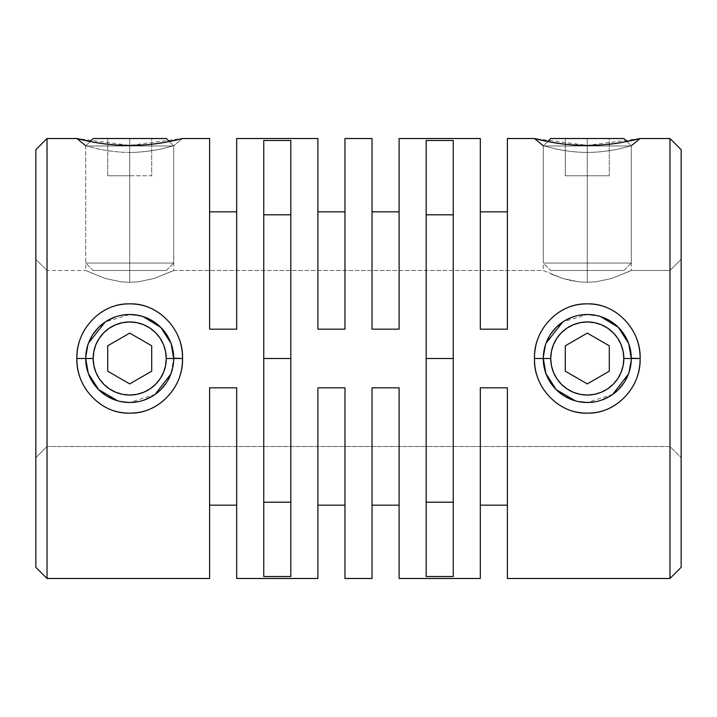 <?xml version="1.0" encoding="UTF-8"?>
<svg xmlns="http://www.w3.org/2000/svg" width="717" height="717" viewBox="0 0 717 717"><rect width="100%" height="100%" fill="white"/><g stroke="black" fill="none" stroke-linecap="round" stroke-linejoin="round"><path stroke-width="0.54" stroke-dasharray="3.58 2.69" d="M85.717 145.963L90.163 141.518L85.717 145.963L173.711 145.963L85.717 145.963L85.717 263.058L173.711 263.058L166.263 270.506L93.165 270.506L85.717 263.058L85.717 145.963L173.711 145.963L173.711 263.058L85.717 263.058L173.711 263.058L173.711 145.963L85.717 145.963M169.266 141.518L173.711 145.963L169.266 141.518M93.165 138.515L166.263 138.515L93.165 138.515M107.711 138.515L151.708 138.515L107.711 138.515L129.714 138.515L129.714 175.764L107.711 175.764L107.711 138.515L107.711 175.764L107.711 138.515L107.711 175.764L129.714 175.764L129.714 138.515L107.711 138.515M93.165 270.506L166.263 270.506L93.165 270.506L166.263 270.506L173.711 263.058L85.717 263.058L93.165 270.506M129.714 138.515L129.714 175.764L151.708 175.764L151.708 138.515L129.714 138.515L151.708 138.515L151.708 175.764L151.708 138.515L151.708 175.764L129.714 175.764L129.714 138.515M129.714 175.764L107.711 175.764L129.714 175.764M631.283 145.963L626.837 141.518L631.283 145.963L543.289 145.963L631.283 145.963L631.283 263.058L543.289 263.058L550.737 270.506L623.835 270.506L631.283 263.058L631.283 145.963L543.289 145.963L543.289 263.058L631.283 263.058L543.289 263.058L543.289 145.963L631.283 145.963M547.734 141.518L543.289 145.963L547.734 141.518M623.835 138.515L550.737 138.515L623.835 138.515M587.286 138.515L609.289 138.515L565.292 138.515L609.289 138.515L609.289 175.764L587.286 175.764L587.286 138.515L587.286 175.764L609.289 175.764L609.289 138.515L609.289 175.764L609.289 138.515L565.292 138.515L565.292 175.764L587.286 175.764L587.286 138.515L587.286 175.764L565.292 175.764L565.292 138.515L565.292 175.764L565.292 138.515L587.286 138.515M550.737 270.506L623.835 270.506L550.737 270.506L543.289 263.058L631.283 263.058L623.835 270.506L550.737 270.506M609.289 175.764L565.292 175.764L609.289 175.764M561.447 384.339L556.903 378.809L553.524 372.49L551.445 365.634L550.737 358.5L543.289 358.5A43.997 43.997 0 0 0 587.286 402.497A43.997 43.997 0 0 0 631.283 358.5A43.997 43.997 0 0 0 587.286 314.503A43.997 43.997 0 0 0 543.289 358.5L550.737 358.5A36.549 36.549 0 0 0 587.286 395.049A36.549 36.549 0 0 0 623.835 358.5L631.283 358.5A43.997 43.997 0 0 1 587.286 402.497A43.997 43.997 0 0 1 543.289 358.5A43.997 43.997 0 0 0 543.298 359.262M564.7 396.259L556.177 389.618C546.775 378.415 542.482 368.045 543.289 358.5A43.997 43.997 0 0 1 587.286 314.503A43.997 43.997 0 0 1 631.283 358.5L623.835 358.5L623.136 365.634L621.056 372.49L617.678 378.809M613.134 332.661L617.678 338.191L621.056 344.51L623.136 351.366L623.835 358.5A36.549 36.549 0 0 0 587.286 321.951A36.549 36.549 0 0 0 550.737 358.5L551.445 351.366L553.524 344.51L556.903 338.191M561.447 332.661L566.986 328.108L573.304 324.738L580.161 322.659L587.286 321.951L594.42 322.659L601.276 324.738L607.595 328.108M613.134 384.339L607.595 388.892L601.276 392.262L594.42 394.341L587.286 395.049L580.161 394.341L573.304 392.262L566.986 388.892M631.283 358.5L628.468 373.996L631.283 358.5C632.107 348.991 627.814 338.621 618.404 327.391L615.491 324.729M609.289 345.8L587.286 333.1L565.292 345.8L565.292 371.2L587.286 383.9L609.289 371.2L609.289 345.8L587.286 333.1L565.292 345.8L565.292 371.2L587.286 383.9L609.289 371.2L609.289 345.8M155.553 332.661L160.097 338.191L163.476 344.51L165.555 351.366L166.263 358.5L173.711 358.5L166.263 358.5A36.549 36.549 0 0 0 129.714 321.951A36.549 36.549 0 0 0 93.165 358.5L85.717 358.5A43.997 43.997 0 0 1 129.714 314.503A43.997 43.997 0 0 1 173.711 358.5A43.997 43.997 0 0 0 129.714 314.503A43.997 43.997 0 0 0 85.717 358.5A43.997 43.997 0 0 0 129.714 402.497A43.997 43.997 0 0 0 173.711 358.5L173.711 358.5A43.997 43.997 0 0 1 129.714 402.497A43.997 43.997 0 0 1 85.717 358.5L93.165 358.5L93.864 351.366L95.944 344.51L99.322 338.191M103.866 332.661L109.405 328.108L115.724 324.738L122.58 322.659L129.714 321.951L136.839 322.659L143.696 324.738L150.014 328.108M103.866 384.339L99.322 378.809L95.944 372.49L93.864 365.634L93.165 358.5A36.549 36.549 0 0 0 129.714 395.049A36.549 36.549 0 0 0 166.263 358.5L165.555 365.634L163.476 372.49L160.097 378.809M155.553 384.339L150.014 388.892L143.696 392.262L136.839 394.341L129.714 395.049L122.58 394.341L115.724 392.262L109.405 388.892M129.714 333.1L107.711 345.8L107.711 371.2L129.714 383.9L151.708 371.2L151.708 345.8L129.714 333.1L107.711 345.8L107.711 371.2L129.714 383.9L151.708 371.2L151.708 345.8L129.714 333.1M562.72 321.996L570.284 317.927L578.511 315.39L587.286 314.503L578.511 315.39L570.284 317.927L562.737 321.987L587.286 314.503L600.613 316.564M543.289 358.5L546.067 343.12L543.289 358.5M103.535 323.134L112.703 317.927L120.931 315.39L129.714 314.503L120.931 315.39L112.703 317.927L105.157 321.987L129.714 314.503L143.033 316.564M152.3 320.741L160.832 327.391C170.243 338.621 174.536 348.991 173.711 358.5L170.888 373.996L173.711 358.5M85.717 358.5L88.487 343.12L85.717 358.5C84.902 368.045 89.195 378.415 98.605 389.618L101.509 392.271M640.12 138.515L587.259 145.399L534.461 138.515L543.289 145.766L556.186 149.073C567.362 151.296 577.723 152.416 587.286 152.425C596.777 152.425 607.156 151.305 618.404 149.073L631.283 145.766L640.12 138.515L631.283 145.766L618.386 149.073C606.958 151.305 596.598 152.425 587.286 152.425C577.965 152.425 567.604 151.305 556.177 149.073C567.622 151.314 577.983 152.434 587.286 152.425L587.286 282.292L587.286 152.425L587.286 282.292L578.619 281.799L570.311 280.428L562.8 278.456L550.808 274.011L562.755 278.438L570.302 280.419L578.574 281.799L587.286 282.292L596.024 281.799L611.843 278.438L631.283 270.506L669.974 270.506L681.15 259.33L681.15 457.67L669.974 446.494L669.974 270.506L669.974 446.494L47.026 446.494L35.85 457.67L35.85 259.33L47.026 270.506L47.026 446.494L47.026 270.506L85.717 270.506L105.175 278.438L120.994 281.799L129.714 282.292L129.714 152.425C139.206 152.425 149.575 151.305 160.832 149.073L173.711 145.766L182.539 138.515L129.678 145.399L76.88 138.515L85.717 145.766L98.614 149.073C109.782 151.296 120.151 152.416 129.714 152.425L129.696 152.425C120.393 152.425 110.024 151.305 98.605 149.073L85.717 145.766L98.614 149.073C110.042 151.314 120.411 152.434 129.714 152.425L129.714 282.292L121.039 281.799L105.229 278.456L85.717 270.506L105.229 278.456L121.039 281.799L129.714 282.292L138.444 281.799L154.272 278.438L173.711 270.506L543.289 270.506L562.8 278.456L578.619 281.799L587.286 282.292L578.574 281.799L562.755 278.438L543.289 270.506L173.711 270.506L154.218 278.447L138.426 281.799L129.714 282.292L120.994 281.799L105.175 278.438L85.717 270.506L47.026 270.506L47.026 446.494L669.974 446.494L669.974 270.506L631.283 270.506L611.798 278.447L596.006 281.799L587.286 282.292L587.286 152.425C596.607 152.425 606.976 151.305 618.404 149.073L631.283 145.766L618.395 149.073C607.227 151.287 596.867 152.407 587.286 152.425C577.794 152.425 567.425 151.314 556.186 149.073L543.289 145.766L556.186 149.073L543.289 145.766L534.461 138.515L549.939 141.93C560.309 144.09 572.749 145.246 587.259 145.399C601.778 145.246 614.236 144.09 624.641 141.93L640.12 138.515M290.824 358.5L290.824 140.478L290.824 214.804L290.824 140.478L263.748 140.478L263.748 576.522L263.748 140.478L263.748 214.804L290.824 214.804L290.824 576.522L290.824 358.5L290.824 502.196L263.748 502.196L263.748 576.522L290.824 576.522L290.824 140.478L290.824 576.522L263.748 576.522L263.748 140.478L263.748 576.522L263.748 502.196L290.824 502.196L290.824 358.5M453.252 358.5L453.252 140.478L453.252 214.804L453.252 140.478L426.176 140.478L426.176 576.522L426.176 140.478L426.176 214.804L453.252 214.804L453.252 576.522L453.252 358.5L453.252 502.196L426.176 502.196L426.176 576.522L453.252 576.522L453.252 140.478L453.252 576.522L426.176 576.522L426.176 140.478L426.176 576.522L426.176 502.196L453.252 502.196L453.252 358.5M92.009 335.825L98.614 327.373L107.138 320.732M115.249 316.95L122.114 315.166M122.105 401.834L115.24 400.05M107.12 396.259L98.605 389.618L95.486 386.14M103.544 393.866L112.703 399.073L120.985 401.619L129.696 402.497M89.141 375.52L93.219 383.075L89.141 375.52L86.596 367.247L89.141 375.52M89.123 341.507L93.21 333.943L89.123 341.507L86.578 349.806L85.717 358.536L86.596 367.247M101.509 324.729L98.543 327.454M549.581 335.825L556.186 327.373L564.709 320.732M572.829 316.95L579.694 315.166M579.677 401.834L572.811 400.05M561.124 393.866L570.275 399.073L578.556 401.619L587.277 402.497L595.97 401.628L587.286 402.497L575.303 400.83M553.058 386.14L559.081 392.271M546.712 375.52L550.79 383.075L546.712 375.52L544.167 367.247L546.712 375.52M546.704 341.507L550.781 333.943L546.704 341.507L544.158 349.806L543.289 358.536L544.167 367.247M559.09 324.729L556.114 327.454M562.737 321.987L561.115 323.134M236.682 329.166L236.682 138.515L236.682 329.166L236.682 211.838L236.682 329.166L209.606 329.166L209.606 211.838L209.606 329.166L236.682 329.166L209.606 329.166L236.682 329.166L209.606 329.166L209.606 211.838L209.606 329.166L236.682 329.166L236.682 211.838L236.682 329.166M209.606 138.515L209.606 329.166L209.606 138.515M317.891 138.515L317.891 329.166L317.891 211.838L317.891 329.166L344.967 329.166L344.967 138.515L344.967 329.166L344.967 211.838L344.967 329.166L317.891 329.166L344.967 329.166L317.891 329.166L344.967 329.166L344.967 211.838L344.967 329.166L317.891 329.166L317.891 138.515M507.394 329.166L507.394 138.515L507.394 329.166L507.394 211.838L507.394 329.166L480.318 329.166L480.318 211.838L480.318 329.166L507.394 329.166L480.318 329.166L507.394 329.166L507.394 211.838L507.394 329.166L480.318 329.166L507.394 329.166M480.318 138.515L480.318 329.166L480.318 138.515M399.109 329.166L399.109 138.515L399.109 329.166L399.109 211.838L399.109 329.166L372.033 329.166L372.033 211.838L372.033 329.166L399.109 329.166L372.033 329.166L399.109 329.166L399.109 211.838L399.109 329.166L372.033 329.166L399.109 329.166M372.033 138.515L372.033 329.166L372.033 138.515M236.682 387.834L236.682 578.485L236.682 387.834L209.606 387.834L209.606 505.162L209.606 387.834L236.682 387.834L209.606 387.834L236.682 387.834L236.682 505.162L236.682 387.834L209.606 387.834L209.606 578.485L209.606 387.834L236.682 387.834M317.891 387.834L317.891 505.162L317.891 387.834L344.967 387.834L344.967 578.485L344.967 387.834L317.891 387.834L317.891 578.485L317.891 387.834L344.967 387.834L317.891 387.834L317.891 505.162L317.891 387.834L344.967 387.834L317.891 387.834M480.318 387.834L480.318 505.162L480.318 387.834L507.394 387.834L507.394 578.485L507.394 387.834L480.318 387.834L507.394 387.834L480.318 387.834L480.318 578.485L480.318 387.834L507.394 387.834L507.394 505.162L507.394 387.834L480.318 387.834L480.318 505.162L480.318 387.834M399.109 387.834L399.109 578.485L399.109 387.834L372.033 387.834L372.033 505.162L372.033 387.834L399.109 387.834L372.033 387.834L372.033 578.485L372.033 387.834L399.109 387.834L372.033 387.834L372.033 505.162L372.033 387.834L399.109 387.834L399.109 505.162L399.109 387.834M263.748 214.804L263.748 140.478L290.824 140.478L290.824 214.804L263.748 214.804M426.176 214.804L426.176 140.478L453.252 140.478L453.252 214.804L426.176 214.804M167.07 141.93L182.539 138.515L173.711 145.766L160.814 149.073C149.387 151.305 139.017 152.425 129.714 152.425L129.714 282.292L129.714 152.425C139.026 152.425 149.396 151.305 160.832 149.073L173.711 145.766L160.823 149.073C149.656 151.287 139.286 152.407 129.714 152.425C120.214 152.425 109.853 151.314 98.614 149.073L85.717 145.766L76.88 138.515L92.368 141.93C102.728 144.09 115.168 145.246 129.678 145.399C144.198 145.246 156.665 144.09 167.07 141.93M47.026 578.485L47.026 138.515L47.026 578.485M669.974 138.515L669.974 578.485L669.974 138.515M146.689 399.091L138.399 401.628L146.689 399.091L154.218 395.04L146.689 399.091M157.883 392.289L160.76 389.681M155.248 394.332L155.858 393.884M166.201 383.084L170.279 375.538L166.174 383.12M170.279 375.538L172.842 367.212L173.711 358.473L172.842 349.788L170.279 341.471L166.227 333.952L170.279 341.471L172.842 349.788L173.711 358.473L172.842 367.212L170.87 374.059M146.725 317.927L154.245 321.978L146.725 317.927L138.417 315.372L143.212 316.627M129.714 314.503L138.417 315.372L129.714 314.503M85.753 360.364L86.578 349.806L88.514 343.067M112.703 399.073L105.175 395.022M155.114 394.422L129.714 402.497L117.543 400.785M604.261 399.091L595.97 401.628L604.261 399.091L611.789 395.04L604.261 399.091M612.82 394.332L613.429 393.884M624.991 381.184L618.377 389.636L609.862 396.259M627.85 375.538L623.772 383.084L627.85 375.538L630.413 367.212L628.442 374.059M631.283 358.473L630.413 367.212L631.283 358.473L630.413 349.788L631.283 358.473M627.859 341.471L630.413 349.788L627.859 341.471L623.799 333.952L627.859 341.471M604.306 317.927L611.825 321.978L604.306 317.927L595.997 315.372L600.783 316.627M587.286 314.503L595.997 315.372L587.286 314.503M543.334 360.364L544.158 349.806L546.085 343.067M570.275 399.073L562.746 395.022M578.556 401.619L575.124 400.785M681.15 567.317L681.15 149.683L681.15 567.317M681.15 259.33L681.15 457.67L681.15 259.33L669.974 270.506L669.974 446.494L681.15 457.67L681.15 259.33M35.85 567.317L35.85 149.683L35.85 567.317M35.85 457.67L35.85 259.33L35.85 457.67L47.026 446.494L47.026 270.506L35.85 259.33L35.85 457.67M601.751 400.05L594.886 401.834M594.895 315.166L601.76 316.95M609.88 320.741L618.404 327.391M613.456 323.125L611.825 321.978M621.522 330.869L618.386 327.373M615.464 392.289L618.35 389.663M167.411 381.184L160.814 389.627L152.291 396.259M144.18 400.05L137.314 401.834M137.314 315.166L144.189 316.95M163.951 330.869L157.91 324.729M155.876 323.125L154.245 321.978M117.722 400.83L129.714 402.497L138.399 401.628M596.024 281.799L587.286 282.292L596.006 281.799L611.798 278.447L630.413 270.936L611.843 278.438L596.024 281.799M631.283 270.506L630.422 270.936L631.283 270.506L631.283 145.766M138.444 281.799L129.714 282.292L138.426 281.799L154.218 278.447L172.833 270.936L154.272 278.438L138.444 281.799M173.711 270.506L172.842 270.936L173.711 270.506L173.711 145.766L182.539 138.515M612.694 394.422L587.286 402.497M344.967 387.834L344.967 505.162L344.967 387.834M209.606 387.834L209.606 505.162L209.606 387.834M85.717 145.766L85.717 270.506M543.289 145.766L543.289 270.506"/><path stroke-width="1.08" d="M90.163 141.518L93.165 138.515L166.263 138.515L169.266 141.518L166.263 138.515L93.165 138.515L90.163 141.518M626.837 141.518L623.835 138.515L550.737 138.515L547.734 141.518L550.737 138.515L623.835 138.515L626.837 141.518M543.298 359.262A43.997 43.997 0 0 0 587.671 402.497A43.997 43.997 0 0 0 631.283 358.5L623.835 358.5A36.549 36.549 0 0 1 587.286 395.049A36.549 36.549 0 0 1 550.737 358.5L543.289 358.5A43.997 43.997 0 0 1 587.286 314.503A43.997 43.997 0 0 1 631.283 358.5A43.997 43.997 0 0 1 587.286 402.497A43.997 43.997 0 0 1 543.289 358.5L550.737 358.5L551.445 365.634L553.524 372.49L556.903 378.809L561.447 384.339L566.986 388.892L573.304 392.262L580.161 394.341L587.286 395.049L594.42 394.341L601.276 392.262L607.595 388.892L613.134 384.339L617.678 378.809L621.056 372.49L623.136 365.634L623.835 358.5L623.136 351.366L621.056 344.51L617.678 338.191L613.134 332.661L607.595 328.108L601.276 324.738L594.42 322.659L587.286 321.951L580.161 322.659L573.304 324.738L566.986 328.108L561.447 332.661L556.903 338.191L553.524 344.51L551.445 351.366L550.737 358.5A36.549 36.549 0 0 1 587.286 321.951A36.549 36.549 0 0 1 623.835 358.5L631.283 358.5A43.997 43.997 0 0 0 587.286 314.503A43.997 43.997 0 0 0 543.289 358.5L534.461 358.5L543.289 358.5L545.888 373.503L556.186 389.618L553.058 386.14M587.286 333.1L609.289 345.8L609.289 371.2L587.286 383.9L565.292 371.2L565.292 345.8L587.286 333.1L609.289 345.8L609.289 371.2L587.286 383.9L565.292 371.2L565.292 345.8L587.286 333.1M556.903 338.191L561.447 332.661M607.595 328.108L613.134 332.661M617.678 378.809L613.134 384.339M566.986 388.892L561.447 384.339M85.717 358.5L93.165 358.5A36.549 36.549 0 0 1 129.714 321.951A36.549 36.549 0 0 1 166.263 358.5L173.711 358.5A43.997 43.997 0 0 0 129.714 314.503A43.997 43.997 0 0 0 85.717 358.5A43.997 43.997 0 0 1 129.714 314.503A43.997 43.997 0 0 1 173.711 358.5A43.997 43.997 0 0 1 129.714 402.497A43.997 43.997 0 0 1 85.717 358.5A43.997 43.997 0 0 0 129.714 402.497A43.997 43.997 0 0 0 173.711 358.5L166.263 358.5L165.555 351.366L163.476 344.51L160.097 338.191L155.553 332.661L150.014 328.108L143.696 324.738L136.839 322.659L129.714 321.951L122.58 322.659L115.724 324.738L109.405 328.108L103.866 332.661L99.322 338.191L95.944 344.51L93.864 351.366L93.165 358.5L93.864 365.634L95.944 372.49L99.322 378.809L103.866 384.339L109.405 388.892L115.724 392.262L122.58 394.341L129.714 395.049L136.839 394.341L143.696 392.262L150.014 388.892L155.553 384.339L160.097 378.809L163.476 372.49L165.555 365.634L166.263 358.5A36.549 36.549 0 0 1 129.714 395.049A36.549 36.549 0 0 1 93.165 358.5L76.88 358.5L85.717 358.5L88.316 373.503L98.605 389.618L95.486 386.14M107.711 345.8L129.714 333.1L151.708 345.8L151.708 371.2L129.714 383.9L107.711 371.2L107.711 345.8L129.714 333.1L151.708 345.8L151.708 371.2L129.714 383.9L107.711 371.2L107.711 345.8M99.322 338.191L103.866 332.661M150.014 328.108L155.553 332.661M160.097 378.809L155.553 384.339M109.405 388.892L103.866 384.339M600.613 316.564L618.404 327.391L628.692 343.515L631.283 358.5L640.12 358.5C641.213 329.444 615.338 302.762 587.259 303.874C559.126 302.843 533.493 329.363 534.461 358.5C534.461 343.443 539.623 330.564 549.939 319.863C560.309 309.17 572.749 303.847 587.259 303.874C601.778 303.829 614.236 309.161 624.641 319.872C634.957 330.546 640.111 343.416 640.12 358.5C640.12 373.566 634.957 386.454 624.624 397.146C614.263 407.821 601.805 413.144 587.268 413.126C572.775 413.18 560.327 407.848 549.939 397.128C539.614 386.436 534.461 373.557 534.461 358.5C533.403 387.53 559.197 414.265 587.268 413.126C615.446 414.139 641.088 387.673 640.12 358.5L631.283 358.24M549.581 335.825L546.067 343.12L562.737 321.996L556.204 327.364L550.781 333.943L556.204 327.364M143.033 316.564L160.832 327.391L171.121 343.515L173.711 358.5L182.539 358.5C183.642 329.444 157.758 302.762 129.678 303.874C101.554 302.843 75.912 329.363 76.88 358.5C76.889 343.443 82.043 330.564 92.368 319.863C102.728 309.17 115.168 303.847 129.678 303.874C144.198 303.829 156.665 309.161 167.07 319.872C177.377 330.546 182.539 343.416 182.539 358.5C182.539 373.566 177.377 386.454 167.052 397.146C156.682 407.821 144.234 413.144 129.696 413.126C115.195 413.18 102.746 407.848 92.359 397.128C82.043 386.436 76.88 373.557 76.88 358.5C75.832 387.53 101.617 414.265 129.696 413.126C157.865 414.139 183.507 387.673 182.539 358.5L173.711 358.24M92.009 335.825L88.487 343.12L105.157 321.996L98.614 327.373L93.21 333.943L98.623 327.364M290.824 214.804L263.748 214.804L290.824 214.804M263.748 358.5L290.824 358.5L290.824 140.478L290.824 576.522L263.748 576.522L263.748 140.478L290.824 140.478L263.748 140.478L263.748 576.522L290.824 576.522L290.824 358.5L263.748 358.5M453.252 214.804L426.176 214.804L453.252 214.804M426.176 358.5L453.252 358.5L453.252 140.478L453.252 576.522L426.176 576.522L426.176 140.478L453.252 140.478L426.176 140.478L426.176 576.522L453.252 576.522L453.252 358.5L426.176 358.5M669.974 578.485L681.15 567.317L681.15 149.683L669.974 138.515L669.974 578.485L669.974 138.515L640.12 138.515L624.624 141.93C614.263 144.09 601.805 145.246 587.268 145.399C572.775 145.246 560.327 144.09 549.939 141.93L534.461 138.515L507.394 138.515L507.394 329.166L480.318 329.166L480.318 138.515L399.109 138.515L399.109 329.166L372.033 329.166L372.033 138.515L344.967 138.515L344.967 329.166L317.891 329.166L317.891 138.515L236.682 138.515L236.682 329.166L209.606 329.166L209.606 138.515L182.539 138.515L167.052 141.93C156.682 144.09 144.234 145.246 129.696 145.399C115.195 145.246 102.746 144.09 92.359 141.93L76.88 138.515L47.026 138.515L35.85 149.683L35.85 567.317L47.026 578.485L47.026 138.515L47.026 578.485L209.606 578.485L209.606 387.834L236.682 387.834L236.682 578.485L317.891 578.485L317.891 387.834L344.967 387.834L344.967 578.485L372.033 578.485L372.033 387.834L399.109 387.834L399.109 578.485L480.318 578.485L480.318 387.834L507.394 387.834L507.394 578.485L669.974 578.485L507.394 578.485L507.394 387.834L480.318 387.834L480.318 578.485L399.109 578.485L399.109 387.834L372.033 387.834L372.033 578.485L344.967 578.485L344.967 387.834L317.891 387.834L317.891 578.485L236.682 578.485L236.682 387.834L209.606 387.834L209.606 578.485L47.026 578.485L35.85 567.317L35.85 149.683L47.026 138.515L76.88 138.515C75.894 138.247 101.563 145.605 129.696 145.399C157.785 145.614 183.579 138.247 182.539 138.515L209.606 138.515L209.606 329.166L236.682 329.166L236.682 138.515L317.891 138.515L317.891 329.166L344.967 329.166L344.967 138.515L372.033 138.515L372.033 329.166L399.109 329.166L399.109 138.515L480.318 138.515L480.318 329.166L507.394 329.166L507.394 138.515L534.461 138.515C533.475 138.247 559.143 145.605 587.268 145.399C615.356 145.614 641.159 138.247 640.12 138.515L669.974 138.515L681.15 149.683L681.15 567.317L669.974 578.485M107.138 320.732L115.249 316.95M122.114 315.166L129.714 314.503L137.314 315.166M129.696 402.497L122.105 401.834M115.24 400.05L107.12 396.259M101.509 392.271L103.544 393.866M103.535 323.134L101.509 324.729M564.709 320.732L572.829 316.95M579.694 315.166L587.286 314.503L594.895 315.166M594.886 401.834L587.286 402.497L579.677 401.834M572.811 400.05L564.7 396.259M559.081 392.271L561.124 393.866M561.115 323.134L559.09 324.729M263.748 502.196L290.824 502.196L263.748 502.196M426.176 502.196L453.252 502.196L426.176 502.196M138.399 401.628L129.714 402.497L137.314 401.834M160.76 389.681L155.248 394.332M166.201 383.084L160.769 389.663L166.201 383.084M170.87 374.059L170.279 375.538M154.245 321.978L160.814 327.373L166.227 333.952L163.951 330.869M143.212 316.627L146.725 317.927M88.514 343.067L89.123 341.507M86.596 367.247L85.753 360.364M105.175 395.022L98.605 389.618M117.543 400.785L112.703 399.073M618.35 389.663L623.772 383.084L618.35 389.663L612.82 394.332M628.442 374.059L627.85 375.538M611.825 321.978L618.386 327.373L623.799 333.952L621.522 330.869M600.783 316.627L604.306 317.927M546.085 343.067L546.704 341.507M544.167 367.247L543.334 360.364M562.746 395.022L556.177 389.618M575.124 400.785L570.275 399.073M587.286 402.497L578.556 401.619M609.862 396.259L601.751 400.05M612.694 394.422L628.468 373.996L624.991 381.184M601.76 316.95L609.88 320.741M615.491 324.729L613.456 323.125M613.429 393.884L615.464 392.289M152.291 396.259L144.18 400.05M155.114 394.422L170.888 373.996L167.411 381.184M144.189 316.95L152.3 320.741M157.91 324.729L155.876 323.125M155.858 393.884L157.883 392.289M117.722 400.83L98.614 389.627M575.303 400.83L556.195 389.627M646.349 138.515L640.12 138.515L631.283 145.766M534.461 138.515L543.289 145.766M76.88 138.515L85.717 145.766M182.539 138.515L188.768 138.515M399.109 505.162L372.033 505.162M507.394 505.162L480.318 505.162M344.967 505.162L317.891 505.162M236.682 505.162L209.606 505.162M399.109 211.838L372.033 211.838M507.394 211.838L480.318 211.838M344.967 211.838L317.891 211.838M209.606 211.838L236.682 211.838"/></g></svg>
